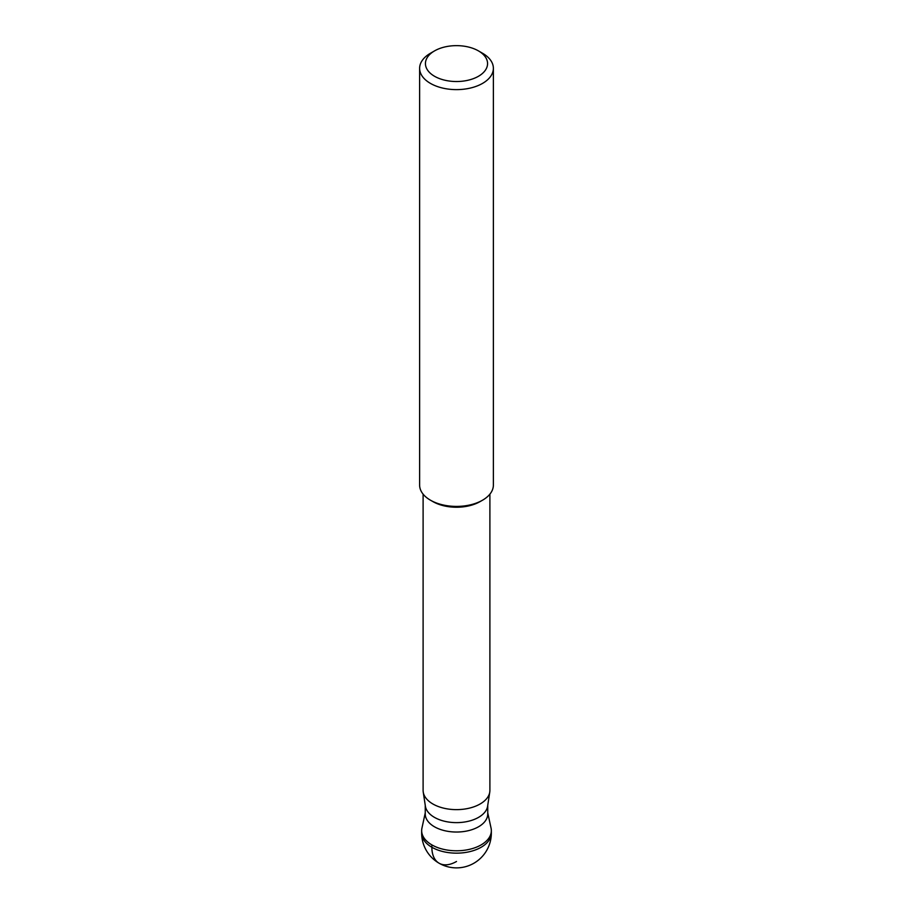 <?xml version="1.0" encoding="UTF-8"?>
<svg xmlns="http://www.w3.org/2000/svg" width="913" height="913" viewBox="0 0 913 913"><rect width="100%" height="100%" fill="white"/><g stroke="black" fill="none" stroke-linecap="round" stroke-linejoin="round"><path stroke-width="1.37" d="M425.253 812.867L421.932 828.159A34.842 20.12 0 0 0 441.184 848.736A34.842 20.12 0 0 0 481.14 844.89A34.842 20.12 180 0 1 443.17 849.25A34.842 20.12 180 0 1 421.658 830.67L421.658 833.033A34.842 20.12 0 0 0 443.17 851.624A34.842 20.12 0 0 0 481.14 847.264A34.842 20.12 0 0 0 491.342 833.033L491.342 830.67A34.842 20.12 180 0 1 481.14 844.89A34.842 20.12 0 0 0 491.068 828.159L487.747 812.867M425.253 805.369L425.253 813.997A31.247 18.043 0 0 0 444.54 830.659A31.247 18.043 0 0 0 478.595 826.744A31.247 18.043 0 0 0 487.747 813.997L487.747 805.369M489.767 792.039L487.622 806.156A31.247 18.043 180 0 1 478.595 817.34A31.247 18.043 180 0 1 445.818 821.54A31.247 18.043 180 0 1 425.378 806.156L423.233 792.039A33.393 19.276 0 0 0 445.076 808.473A33.393 19.276 0 0 0 480.112 803.988A33.393 19.276 0 0 0 489.767 792.039A33.393 19.276 0 0 0 489.893 790.361L489.893 494.15M423.107 494.15L423.107 790.361A33.393 19.276 0 0 0 423.233 792.039M480.112 501.591A33.393 19.276 180 0 1 432.888 501.591L430.422 500.176A36.874 21.296 0 0 0 482.578 500.176L480.112 501.591L482.578 500.176A36.874 21.296 0 0 0 493.374 485.123L493.374 68.327A36.874 21.296 180 0 1 482.578 83.38A36.874 21.296 180 0 1 442.383 88.002A36.874 21.296 180 0 1 419.626 68.327A36.874 21.296 180 0 1 430.422 53.274L434.531 50.9A31.065 17.94 180 0 1 478.469 50.9A31.065 17.94 180 0 1 478.469 76.27A31.065 17.94 180 0 1 434.531 76.27A31.065 17.94 180 0 1 434.531 50.9L430.422 53.274M419.626 68.327L419.626 485.123A36.874 21.296 0 0 0 430.422 500.176M478.469 50.9L482.578 53.274A36.874 21.296 180 0 1 493.374 68.327M431.86 844.89L431.86 847.264A34.842 20.12 120 0 0 456.5 861.484M421.658 833.033A34.842 34.842 0 0 0 473.927 863.207A34.842 34.842 0 0 0 491.342 833.033"/></g></svg>
